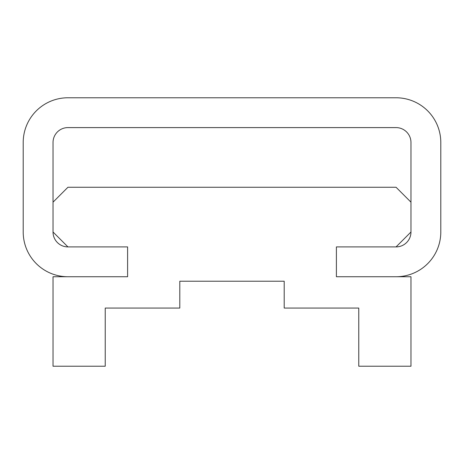 <?xml version="1.0" encoding="UTF-8"?>
<svg xmlns="http://www.w3.org/2000/svg" width="464" height="464" viewBox="0 0 464 464"><rect width="100%" height="100%" fill="white"/><g stroke="black" fill="none" stroke-linecap="round" stroke-linejoin="round"><path stroke-width="0.7" d="M67.941 187.259L53.029 202.171L53.029 232L67.941 246.912L127.6 246.912L127.6 276.741L53.029 276.741L53.029 366.229L105.229 366.229L105.229 308.061L179.8 308.061L179.8 281.219L284.2 281.219L284.2 308.061L358.771 308.061L358.771 366.229L410.971 366.229L410.971 276.741L336.4 276.741L336.4 246.912L396.059 246.912L410.971 232L410.971 202.171L396.059 187.259L67.941 187.259M440.8 232A44.741 44.741 0 0 1 396.059 276.741L336.4 276.741L336.4 246.912L396.059 246.912A14.912 14.912 0 0 0 410.971 232L410.971 142.512A14.912 14.912 0 0 0 396.059 127.6L67.941 127.6A14.912 14.912 0 0 0 53.029 142.512L53.029 232A14.912 14.912 0 0 0 67.941 246.912L127.6 246.912L127.6 276.741L67.941 276.741A44.741 44.741 0 0 1 23.2 232L23.2 142.512A44.741 44.741 0 0 1 67.941 97.771L396.059 97.771A44.741 44.741 0 0 1 440.8 142.512L440.8 232"/></g></svg>
